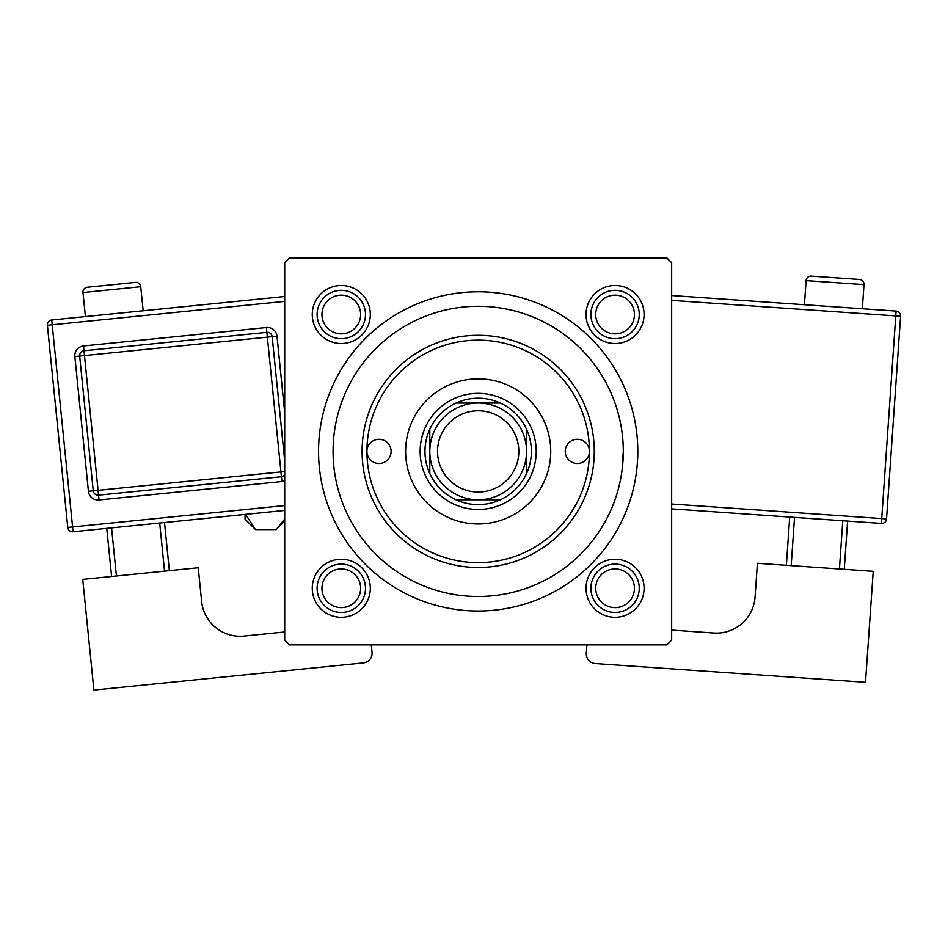 <?xml version="1.0" encoding="UTF-8"?>
<svg xmlns="http://www.w3.org/2000/svg" width="948" height="948" viewBox="0 0 948 948"><rect width="100%" height="100%" fill="white"/><g stroke="black" fill="none" stroke-linecap="round" stroke-linejoin="round"><path stroke-width="1.42" d="M586.042 314.511A29.021 29.021 0 0 1 615.062 285.49A29.021 29.021 0 0 1 644.083 314.511A29.021 29.021 0 0 1 615.062 343.531A29.021 29.021 0 0 1 586.042 314.511M586.042 588.281A29.021 29.021 0 0 1 615.062 559.261A29.021 29.021 0 0 1 644.083 588.281A29.021 29.021 0 0 1 615.062 617.314A29.021 29.021 0 0 1 586.042 588.281M312.259 588.281A29.021 29.021 0 0 1 341.292 559.261A29.021 29.021 0 0 1 370.312 588.281A29.021 29.021 0 0 1 341.292 617.314A29.021 29.021 0 0 1 312.259 588.281M312.259 314.511A29.021 29.021 0 0 1 341.292 285.49A29.021 29.021 0 0 1 370.312 314.511A29.021 29.021 0 0 1 341.292 343.531A29.021 29.021 0 0 1 312.259 314.511M318.552 451.402A159.619 159.619 0 0 1 478.171 291.783A159.619 159.619 0 0 1 637.791 451.402A159.619 159.619 0 0 1 478.171 611.022A159.619 159.619 0 0 1 318.552 451.402M666.811 257.915L289.531 257.915L284.696 262.762L284.696 640.042L289.531 644.877L666.811 644.877L671.658 640.042L671.658 262.762L666.811 257.915M622.113 469.77L623.286 451.402A145.115 145.115 0 0 0 478.171 306.287A145.115 145.115 0 0 0 333.068 451.402A145.115 145.115 0 0 0 478.171 596.505A145.115 145.115 0 0 0 623.286 451.402M589.431 451.402A12.087 12.087 0 0 0 577.332 439.303A12.087 12.087 0 0 0 565.245 451.402A12.087 12.087 0 0 0 577.332 463.489A12.087 12.087 0 0 0 589.431 451.402A111.248 111.248 0 0 0 478.171 340.142A111.248 111.248 0 0 0 366.923 451.402A111.248 111.248 0 0 0 478.171 562.65A111.248 111.248 0 0 0 589.431 451.402M391.109 451.402A12.087 12.087 0 0 0 379.01 439.303A12.087 12.087 0 0 0 366.923 451.402A12.087 12.087 0 0 0 379.01 463.489A12.087 12.087 0 0 0 391.109 451.402M550.729 451.402A72.558 72.558 0 0 0 478.171 378.844A72.558 72.558 0 0 0 405.614 451.402A72.558 72.558 0 0 0 478.171 523.96A72.558 72.558 0 0 0 550.729 451.402M594.266 451.402A116.083 116.083 0 0 1 478.171 567.485A116.083 116.083 0 0 1 362.089 451.402A116.083 116.083 0 0 1 478.171 335.308A116.083 116.083 0 0 1 594.266 451.402M595.711 588.281A19.351 19.351 0 0 0 615.062 607.632A19.351 19.351 0 0 0 634.413 588.281A19.351 19.351 0 0 0 615.062 568.942A19.351 19.351 0 0 0 595.711 588.281M639.248 588.281A24.186 24.186 0 0 1 615.062 612.467A24.186 24.186 0 0 1 590.877 588.281A24.186 24.186 0 0 1 615.062 564.096A24.186 24.186 0 0 1 639.248 588.281M321.941 588.281A19.351 19.351 0 0 0 341.292 607.632A19.351 19.351 0 0 0 360.631 588.281A19.351 19.351 0 0 0 341.292 568.942A19.351 19.351 0 0 0 321.941 588.281M365.478 588.281A24.186 24.186 0 0 1 341.292 612.467A24.186 24.186 0 0 1 317.106 588.281A24.186 24.186 0 0 1 341.292 564.096A24.186 24.186 0 0 1 365.478 588.281M634.413 314.511A19.351 19.351 0 0 0 615.062 295.16A19.351 19.351 0 0 0 595.711 314.511A19.351 19.351 0 0 0 615.062 333.862A19.351 19.351 0 0 0 634.413 314.511M590.877 314.511A24.186 24.186 0 0 1 615.062 290.325A24.186 24.186 0 0 1 639.248 314.511A24.186 24.186 0 0 1 615.062 338.697A24.186 24.186 0 0 1 590.877 314.511M360.631 314.511A19.351 19.351 0 0 0 341.292 295.16A19.351 19.351 0 0 0 321.941 314.511A19.351 19.351 0 0 0 341.292 333.862A19.351 19.351 0 0 0 360.631 314.511M317.106 314.511A24.186 24.186 0 0 1 341.292 290.325A24.186 24.186 0 0 1 365.478 314.511A24.186 24.186 0 0 1 341.292 338.697A24.186 24.186 0 0 1 317.106 314.511M478.171 398.196A53.206 53.206 0 0 0 456.012 403.03L500.343 403.03A53.206 53.206 0 0 0 478.171 398.196M478.171 509.443A58.041 58.041 0 0 1 420.13 451.402A58.041 58.041 0 0 1 478.171 393.361A58.041 58.041 0 0 1 536.212 451.402A58.041 58.041 0 0 1 478.171 509.443M456.012 499.774A53.206 53.206 0 0 0 500.343 499.774L456.012 499.774A53.206 53.206 0 0 1 429.8 473.562L429.8 429.231A53.206 53.206 0 0 0 429.8 473.562M526.543 473.562A53.206 53.206 0 0 0 526.543 429.231L526.543 473.562A53.206 53.206 0 0 1 500.343 499.774M500.343 403.03A53.206 53.206 0 0 1 526.543 429.231M429.8 429.231A53.206 53.206 0 0 1 456.012 403.03M437.538 451.402A40.634 40.634 0 0 0 478.171 492.036A40.634 40.634 0 0 0 518.805 451.402A40.634 40.634 0 0 0 478.171 410.768A40.634 40.634 0 0 0 437.538 451.402M526.543 451.402A48.372 48.372 0 0 1 478.171 499.774A48.372 48.372 0 0 1 429.8 451.402A48.372 48.372 0 0 1 478.171 403.03A48.372 48.372 0 0 1 526.543 451.402M143.172 310.778L140.742 286.711A4.835 4.835 0 0 0 135.446 282.386L87.323 287.244L135.446 282.386M140.742 286.711L82.986 292.541A4.835 4.835 0 0 1 87.323 287.244M82.986 292.541L85.415 316.596M284.696 631.961L244.015 636.061A38.69 38.69 0 0 1 201.628 601.435L198.239 567.745L82.737 579.394L93.888 690.085L363.392 662.925A9.67 9.67 0 0 0 372.043 652.319L371.296 644.877M111.603 576.479L106.757 528.356M111.568 527.87L116.414 575.993M164.549 571.146L159.691 523.023M164.514 522.538L169.36 570.66M284.696 510.427L73.067 531.745A4.835 4.835 0 0 1 67.77 527.42L47.4 325.294A4.835 4.835 0 0 1 51.725 319.997L284.696 296.511M284.696 474.96A4.835 4.835 0 0 1 281.426 476.726L98.545 495.152A4.835 4.835 0 0 1 93.248 490.827L79.668 356.069A4.835 4.835 0 0 1 83.993 350.772L266.874 332.345A4.835 4.835 0 0 1 272.171 336.67L284.696 460.882M859.516 279.459A4.835 4.835 0 0 1 864.007 284.625L806.096 280.608A4.835 4.835 0 0 1 811.263 276.117L859.516 279.459L811.263 276.117M864.007 284.625L862.336 308.752M806.096 280.608L804.425 304.735M671.658 630.076L713.785 633.003A38.69 38.69 0 0 0 755.058 597.074L757.405 563.302L873.215 571.324L865.512 682.311L595.297 663.576A9.67 9.67 0 0 1 586.314 653.255L586.895 644.877M794.531 517.383L791.177 565.636M839.43 568.99L842.784 520.736M847.607 521.068L844.265 569.321M786.354 565.304L789.708 517.051M671.658 295.527L896.109 311.086A4.835 4.835 0 0 1 900.6 316.253L886.546 518.923L881.723 518.58L895.777 315.921L671.658 300.374M671.658 504.016L881.723 518.58L881.391 523.414A4.835 4.835 0 0 0 886.546 518.923A4.835 4.835 0 0 1 881.391 523.414L671.658 508.863M283.736 520.049L276.152 529.588L255.51 529.588L245.034 519.113L245.034 514.42M255.51 529.588L245.579 514.361M284.696 301.381L52.211 324.809L72.581 526.934L284.696 505.557M74.856 356.555L84.479 355.583L98.059 490.341L280.94 471.903L267.36 337.156L84.479 355.583L83.519 345.961A9.67 9.67 0 0 0 74.856 356.555L88.437 491.313A9.67 9.67 0 0 0 99.03 499.963L281.912 481.537A9.67 9.67 0 0 0 284.696 480.826M83.519 345.961L266.388 327.534A9.67 9.67 0 0 1 276.994 336.185L284.696 412.653M266.388 327.534L267.36 337.156L276.994 336.185M284.696 471.535L280.94 471.903L281.912 481.537M99.03 499.963L98.059 490.341L88.437 491.313M47.4 325.294L52.211 324.809L51.725 319.997M73.067 531.745L72.581 526.934L67.77 527.42M896.109 311.086L895.777 315.921L900.6 316.253A4.835 4.835 0 0 0 896.109 311.086M284.696 521.056L276.152 529.588"/></g></svg>
